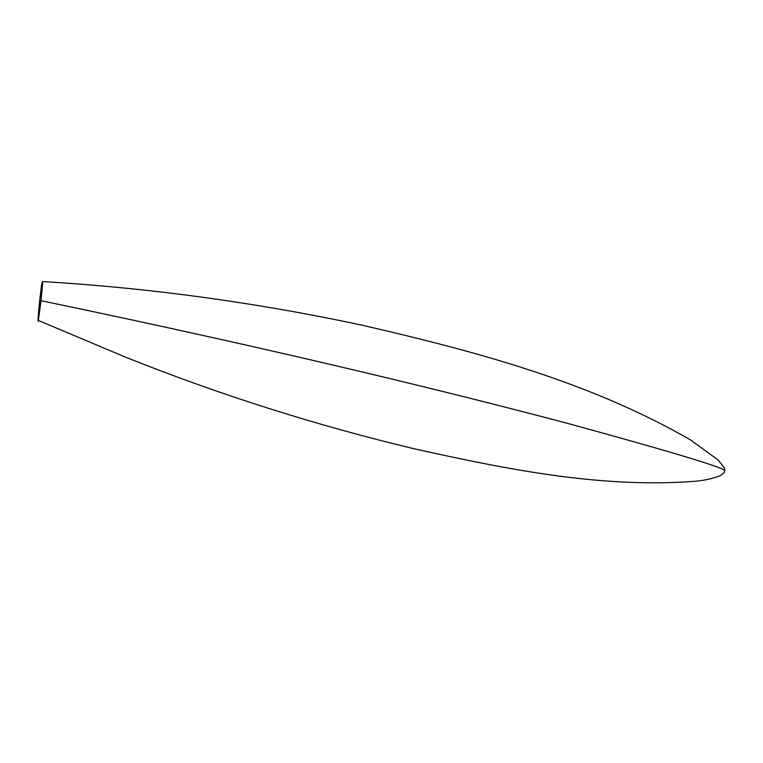 <?xml version="1.0" encoding="UTF-8"?>
<svg xmlns="http://www.w3.org/2000/svg" width="763" height="763" viewBox="0 0 763 763"><rect width="100%" height="100%" fill="white"/><g stroke="black" fill="none" stroke-linecap="round" stroke-linejoin="round"><path stroke-width="1.14" d="M38.284 320.412L39.571 301.49L41.707 283.817L42.518 281.566L42.528 284.761L41.021 300.679C286.592 351.791 457.8 394.318 568.311 423.57C676.399 453.193 728.522 469.026 724.678 471.057L724.678 471.057C728.522 469.026 676.399 453.193 568.311 423.57C457.8 394.318 286.592 351.791 41.021 300.679L38.284 320.412L125.676 357.227C219.658 394.776 315.968 425.325 414.605 448.892C506.088 469.111 600.214 488.32 694.044 481.348C703.095 480.7 711.745 478.849 720.005 475.807L724.23 472.679L724.802 469.588L724.135 467.481L717.964 459.841L690.467 439.908C588.55 381.214 474.91 351.295 362.835 325.353C256.54 302.587 149.767 287.985 42.518 281.566M39.571 301.49L41.021 300.679L38.379 320.422C37.635 323.512 38.026 317.198 39.571 301.49"/></g></svg>
